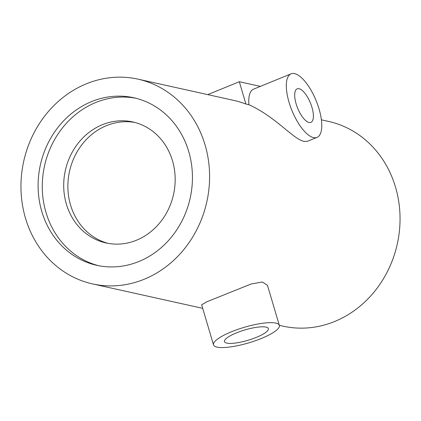 <?xml version="1.0" encoding="UTF-8"?>
<svg xmlns="http://www.w3.org/2000/svg" width="421" height="421" viewBox="0 0 421 421"><rect width="100%" height="100%" fill="white"/><g stroke="black" fill="none" stroke-linecap="round" stroke-linejoin="round"><path stroke-width="0.63" d="M226.84 343.12A22.881 5.399 163.5 0 0 252.316 338.884A22.881 5.399 163.5 0 0 268.366 328.612A22.881 5.399 163.5 0 0 266.014 327.106A22.881 5.399 163.5 0 0 240.538 331.338A22.881 5.399 163.5 0 0 224.488 341.61A22.881 5.399 163.5 0 0 226.84 343.12M231.424 331.785A34.322 8.099 -16.5 0 1 279.333 325.365A34.322 8.099 -16.5 0 1 261.43 338.437A34.322 8.099 -16.5 0 1 213.521 344.857A34.322 8.099 -16.5 0 1 231.424 331.785M213.521 344.857L201.648 304.793L206.832 301.773L251.242 283.949L262.33 281.991L267.467 285.296L279.333 325.365M321.402 119.827L328.433 121.385A104.871 93.772 102.5 0 1 395.498 187.071A104.871 93.772 102.5 0 1 374.679 291.3A104.871 93.772 102.5 0 1 283.023 326.154L279.328 325.333M25.502 218.231A104.871 93.772 -77.5 0 0 92.567 283.917A104.871 93.772 -77.5 0 0 184.219 249.064A104.871 93.772 -77.5 0 0 205.043 144.835A104.871 93.772 -77.5 0 0 137.977 79.148A104.871 93.772 -77.5 0 0 46.321 114.002A104.871 93.772 -77.5 0 0 25.502 218.231M137.977 79.148L233.829 100.403A104.871 93.772 102.5 0 1 245.922 104.061L248.927 104.729C276.023 116.959 293.553 139.64 304.225 141.382L307.414 141.303L317.029 137.378A34.322 13.062 -112.2 0 1 313.513 137.583A34.322 13.062 -112.2 0 1 290.385 106.418A34.322 13.062 -112.2 0 1 291.058 73.838A34.322 13.062 -112.2 0 1 294.568 73.628A34.322 13.062 -112.2 0 1 317.702 104.792A34.322 13.062 -112.2 0 1 317.029 137.378M41.821 211.558A85.805 76.722 -77.5 0 0 96.693 265.298A85.805 76.722 -77.5 0 0 171.684 236.786A85.805 76.722 -77.5 0 0 188.719 151.507A85.805 76.722 -77.5 0 0 133.846 97.761A85.805 76.722 -77.5 0 0 58.856 126.279A85.805 76.722 -77.5 0 0 41.821 211.558M135.925 98.256A85.805 76.722 -77.5 0 0 62.297 128.116A85.805 76.722 -77.5 0 0 45.989 212.479A85.805 76.722 -77.5 0 0 98.782 265.73M66.392 204.143A61.971 55.409 -77.5 0 0 106.024 242.954A61.971 55.409 -77.5 0 0 160.18 222.362A61.971 55.409 -77.5 0 0 172.484 160.769A61.971 55.409 -77.5 0 0 132.857 121.958A61.971 55.409 -77.5 0 0 78.695 142.551A61.971 55.409 -77.5 0 0 66.392 204.143M134.93 122.464A61.971 55.409 -77.5 0 0 70.56 205.064A61.971 55.409 -77.5 0 0 108.113 243.375M207.753 94.62L239.307 81.721L260.346 86.389M239.307 81.721L245.922 104.061M248.927 104.729A34.322 13.062 -112.2 0 1 253.516 89.184L291.058 73.838M299.042 88.726A18.114 6.894 -112.2 0 1 311.251 105.176A18.114 6.894 -112.2 0 1 310.898 122.374A18.114 6.894 -112.2 0 1 309.04 122.485A18.114 6.894 -112.2 0 1 296.831 106.034A18.114 6.894 -112.2 0 1 297.189 88.836A18.114 6.894 -112.2 0 1 299.042 88.726M92.567 283.917L202.701 308.34"/></g></svg>
